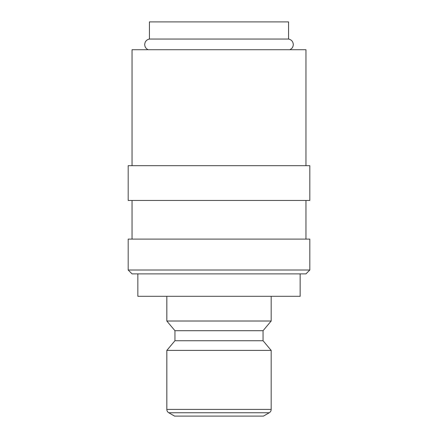 <?xml version="1.0" encoding="UTF-8"?>
<svg xmlns="http://www.w3.org/2000/svg" width="438" height="438" viewBox="0 0 438 438"><rect width="100%" height="100%" fill="white"/><g stroke="black" fill="none" stroke-linecap="round" stroke-linejoin="round"><path stroke-width="0.66" d="M148.23 49.724C145.996 48.722 144.819 46.997 144.704 44.545C144.929 41.55 146.506 39.716 149.435 39.048L288.565 39.048C291.494 39.716 293.071 41.55 293.296 44.545C293.181 46.997 292.004 48.722 289.77 49.724M309.819 270.016L128.181 270.016L128.181 239.099L309.819 239.099L309.819 270.016L305.954 273.881L132.046 273.881L128.181 270.016M309.819 165.668L128.181 165.668L128.181 200.451L309.819 200.451L309.819 165.668M305.954 165.668L305.954 49.724L132.046 49.724L132.046 165.668M263.057 330.701L263.057 340.726L174.943 340.726L174.943 330.701L263.057 330.701L271.171 321.027L271.171 296.296M174.943 330.701L166.829 321.027L271.171 321.027M166.829 409.404L271.171 409.404A3.865 3.865 0 0 1 269.239 412.755L263.446 416.1L174.554 416.1L168.761 412.755A3.865 3.865 0 0 1 166.829 409.404L166.829 350.4L271.171 350.4L263.057 340.726M149.435 39.048L149.435 21.9L288.565 21.9L288.565 39.048M300.161 273.881L300.161 296.296L137.839 296.296L137.839 273.881M168.761 412.755L269.239 412.755M305.954 200.451L305.954 239.099M271.171 409.404L271.171 350.4M166.829 321.027L166.829 296.296M174.943 340.726L166.829 350.4M132.046 200.451L132.046 239.099"/></g></svg>
